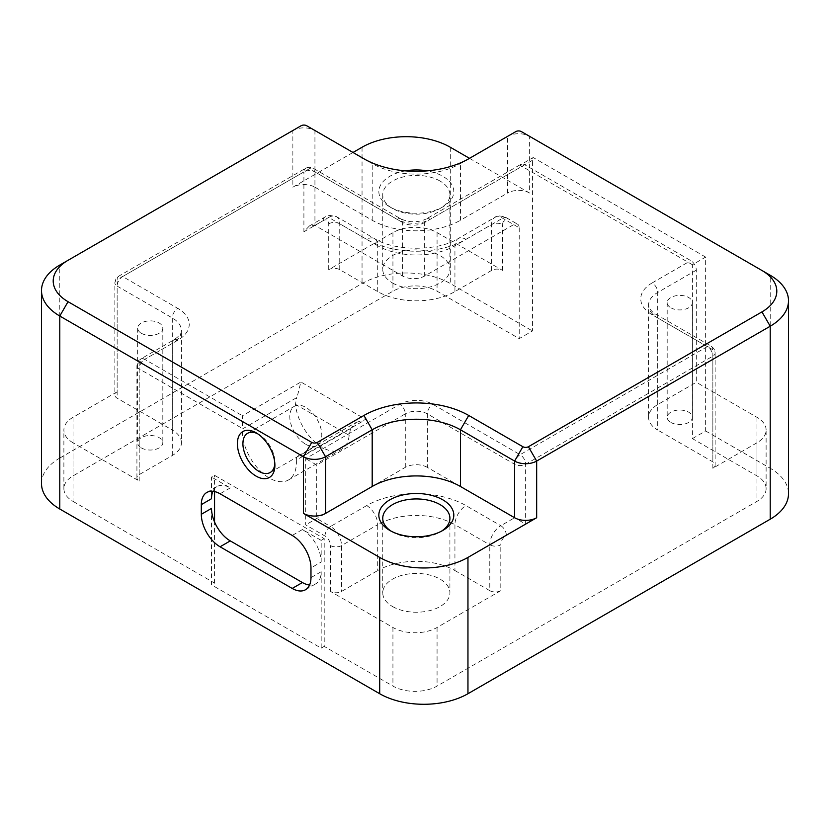<?xml version="1.0" encoding="UTF-8"?>
<svg xmlns="http://www.w3.org/2000/svg" width="830" height="830" viewBox="0 0 830 830"><rect width="100%" height="100%" fill="white"/><g stroke="black" fill="none" stroke-linecap="round" stroke-linejoin="round"><path stroke-width="0.62" stroke-dasharray="4.15 3.11" d="M257.58 433.727A22.618 13.062 60 0 1 258.898 434.432L258.898 434.432A22.618 13.062 60 0 1 274.896 462.134A22.618 13.062 60 0 1 274.844 463.638M440.076 181.065A33.584 19.391 0 0 0 403.473 176.863A33.584 19.391 0 0 0 382.744 194.78A33.584 19.391 0 0 0 392.58 208.486L392.58 208.486A33.584 19.391 0 0 0 440.076 208.486A33.584 19.391 0 0 0 449.912 194.77A33.584 19.391 0 0 0 440.076 181.065M405.538 170.866A37.485 21.642 0 0 0 389.82 206.888A37.485 21.642 0 0 0 442.826 206.888A37.485 21.642 0 0 0 442.826 176.292A37.485 21.642 0 0 0 427.108 170.866M389.82 206.888A37.485 21.642 0 0 0 389.82 206.898L392.58 208.486M391.272 531.241A33.584 19.391 0 0 0 392.58 532.04L392.58 532.04A33.584 19.391 0 0 0 440.076 532.04A33.584 19.391 0 0 0 441.373 531.241M469.51 158.333L529.633 193.048L529.633 136.359L770.219 275.269L770.219 468.255A62.406 36.032 180 0 1 788.5 493.726M521.354 131.586L529.633 136.359A15.604 9.005 0 0 0 507.566 136.359L515.845 131.586M352.989 152.481L292.865 187.186A15.604 9.005 0 0 1 314.933 187.186L314.933 130.507L372.193 163.562A62.406 36.032 0 0 0 460.453 163.562L507.566 136.359L507.566 193.048L460.453 220.251L460.453 163.562L468.722 158.789M306.654 125.724L314.933 130.507A15.604 9.005 0 0 0 292.865 130.507L301.145 125.724M41.5 483.537A62.406 36.032 180 0 1 59.781 458.067L59.781 265.081L292.865 130.507L292.865 187.186M297.939 456.033L356.174 422.408L350.54 428.788L296.331 460.09A7.802 4.503 60 0 1 297.939 456.033A7.802 4.503 60 0 1 301.83 456.417L316.718 465.008L405.289 413.869A7.802 4.503 -120 0 0 399.78 404.314L305.689 458.637L305.689 524.882L324.997 536.024A7.802 4.503 60 0 1 330.506 545.58A7.802 4.503 180 0 0 341.535 545.58L377.712 524.695A15.604 9.005 -120 0 0 366.684 505.584A70.208 40.535 0 0 1 465.962 505.584A15.604 9.005 -60 0 0 454.933 524.695A54.604 31.53 0 0 0 377.712 524.695L377.712 570.552A54.604 31.53 0 0 1 454.933 570.552L454.933 524.695L489.783 544.812A15.604 9.005 120 0 1 500.812 525.712L465.962 505.584M356.184 422.418L365.823 419.472L300.917 382.007C299.796 385.431 298.655 392.673 296.632 397.663L242.433 428.965A7.802 4.503 60 0 0 242.443 428.498L242.443 415.757L300.917 382.007M491.568 270.435L454.933 291.589A54.604 31.53 0 0 1 377.712 291.589L339.75 269.667A7.802 4.503 0 0 0 328.721 269.667L392.932 232.597A31.198 18.011 0 0 1 437.068 232.597L502.607 270.435A7.802 4.503 0 0 0 491.568 270.435L491.568 224.577A7.802 4.503 180 0 1 502.607 224.577A7.802 4.503 60 0 1 508.116 221.392L519.217 227.794A7.802 4.503 120 0 0 517.598 224.225A7.802 4.503 120 0 0 513.697 224.608L424.659 276.017A15.604 9.005 0 0 1 402.592 276.017L314.933 225.407L309.414 225.947L303.905 231.778L303.905 171.903L117.144 279.731A7.802 4.503 60 0 1 118.763 276.151A7.802 4.503 60 0 1 122.664 276.546A7.802 4.503 120 0 0 117.144 286.091A7.802 4.503 180 0 1 114.862 282.906A7.802 4.503 180 0 1 117.144 279.731L117.144 391.822A7.802 4.503 0 0 0 114.862 395.007A7.802 4.503 0 0 0 117.144 398.193L172.298 430.044L172.298 317.942A7.802 4.503 -60 0 1 177.817 308.387L122.664 276.546L309.414 168.718A7.802 4.503 -120 0 0 305.513 168.334A7.802 4.503 -120 0 0 303.905 171.903A7.802 4.503 180 0 1 314.933 171.903A7.802 4.503 120 0 0 313.315 168.334A7.802 4.503 120 0 0 309.414 168.718L397.082 219.328A23.406 13.508 0 0 0 430.179 219.328A7.802 4.503 60 0 0 426.278 218.944L520.825 164.35A7.802 4.503 60 0 1 524.726 164.745L690.799 260.62A7.802 4.503 60 0 1 696.308 270.175L696.308 382.267L657.702 404.563A31.198 18.011 0 0 0 648.562 417.303A31.198 18.011 0 0 0 657.702 430.044L657.702 317.942L712.856 349.783A7.802 4.503 180 0 1 715.138 352.968A7.802 4.503 180 0 1 712.856 356.153L525.639 464.25A7.802 4.503 180 0 1 514.61 464.25A7.802 4.503 -60 0 1 520.12 454.695A7.802 4.503 60 0 1 525.639 464.25L525.639 524.114L506.331 535.267A7.802 4.503 120 0 0 500.812 544.812A7.802 4.503 180 0 1 489.783 544.812L489.783 590.67A7.802 4.503 0 0 0 500.812 590.67L500.812 544.812M172.298 455.514L172.298 343.413A31.198 18.011 0 0 0 181.438 330.682L181.438 442.774A31.198 18.011 0 0 1 172.298 455.514L139.201 474.625A7.802 4.503 0 0 0 136.919 477.81A7.802 4.503 0 0 0 139.201 480.995L73.019 442.774L73.019 501.372A31.198 18.011 180 0 1 63.879 488.631A31.198 18.011 180 0 1 73.019 475.901L392.932 291.195A31.198 18.011 180 0 1 437.068 291.195L519.217 338.619L532.455 330.973L532.455 160.283A7.802 4.503 60 0 1 533.192 157.524L519.954 165.17A7.802 4.503 60 0 1 520.825 164.35M139.201 474.625L139.201 362.523A7.802 4.503 60 0 1 140.82 358.954A7.802 4.503 60 0 1 144.721 359.338A7.802 4.503 120 0 0 139.201 368.894A7.802 4.503 180 0 1 136.919 365.708A7.802 4.503 180 0 1 139.201 362.523L172.298 343.413A7.802 4.503 60 0 1 173.916 339.844A7.802 4.503 60 0 1 177.817 340.227A39 22.514 0 0 0 177.817 308.387M328.721 269.667L328.721 223.81A7.802 4.503 120 0 0 323.202 220.624L303.905 231.778M506.331 535.267A7.802 4.503 -120 0 0 500.812 525.712L514.61 517.744L514.61 464.25L427.357 413.869L427.357 467.373L525.639 524.114M692.407 438.614L705.645 430.978L705.645 257.093L692.407 264.739L692.407 438.614L756.981 475.901A31.198 18.011 180 0 1 766.121 488.631L766.121 430.044A31.198 18.011 0 0 1 756.981 442.774L712.856 468.255A7.802 4.503 0 0 0 715.138 465.07A7.802 4.503 0 0 0 712.856 461.885L657.702 430.044M712.856 468.255L712.856 356.153A7.802 4.503 -120 0 0 707.336 346.598L520.12 454.695L432.876 404.314A23.406 13.508 0 0 0 399.78 404.314M657.702 404.563L657.702 292.461A7.802 4.503 60 0 0 652.183 282.906A39 22.514 0 0 0 652.183 314.757L707.336 346.598A7.802 4.503 -60 0 1 711.237 346.214A7.802 4.503 -60 0 1 712.856 349.783L712.856 461.885M427.357 467.373A15.604 9.005 0 0 0 405.289 467.373L305.689 524.882M500.812 590.67L437.068 627.48A31.198 18.011 0 0 1 392.932 627.48L330.506 591.437A7.802 4.503 0 0 0 341.535 591.437L377.712 570.552M350.54 428.788L349.181 435.345A38.222 22.068 60 0 1 341.441 449.383A38.222 22.068 60 0 1 313.439 440.616A38.222 22.068 60 0 1 295.48 404.345L296.632 397.663M328.721 223.81A7.802 4.503 180 0 1 339.75 223.81L377.712 245.732A15.604 9.005 120 0 0 374.486 238.584A15.604 9.005 120 0 0 366.684 239.362A70.208 40.535 0 0 0 465.962 239.362A15.604 9.005 60 0 0 458.17 238.584L494.805 217.439A15.604 9.005 60 0 1 502.607 218.207L513.697 224.608M529.633 193.048A15.604 9.005 0 0 0 507.566 193.048M117.144 391.822L73.019 417.303A31.198 18.011 0 0 0 63.879 430.044A31.198 18.011 0 0 0 73.019 442.774M766.121 488.631A31.198 18.011 180 0 1 756.981 501.372L437.068 686.078A31.198 18.011 180 0 1 392.932 686.078L324.208 646.394L324.208 538.629L214.555 475.32L211.515 477.074L211.515 498.726M766.121 430.044A31.198 18.011 0 0 0 756.981 417.303L696.308 382.267M59.781 458.067L362.046 283.549A62.406 36.032 180 0 1 450.306 283.549L532.455 330.973M314.933 187.186L372.193 220.251A62.406 36.032 0 0 0 460.453 220.251M321.179 562.035L321.179 540.382L302.421 529.55A26.518 15.314 60 0 1 321.179 562.035L310.97 567.928M212.926 491.298A26.518 15.314 60 0 1 217.014 486.588A26.518 15.314 60 0 1 230.273 487.905L211.515 477.074M211.515 508.406L211.515 584.839L321.179 648.147L321.179 571.714A26.518 15.314 60 0 1 315.68 583.864A26.518 15.314 60 0 1 309.559 585.036M296.331 460.09A38.222 22.068 60 0 1 288.487 479.958A38.222 22.068 60 0 1 258.109 468.711A38.222 22.068 60 0 1 242.433 428.965M73.019 501.372L214.555 583.085L211.515 584.839M214.555 583.085L214.555 521.966M214.555 491.568L214.555 475.32M321.179 540.382L324.208 538.629M324.208 646.394L321.179 648.147M305.782 444.299A22.618 13.062 -120 0 0 317.101 445.42A22.618 13.062 -120 0 0 320.567 427.294A22.618 13.062 -120 0 0 305.782 407.364A22.618 13.062 -120 0 0 294.474 406.244A22.618 13.062 -120 0 0 291.008 424.369A22.618 13.062 -120 0 0 305.782 444.299M519.217 227.794L519.217 338.619M692.407 264.739L519.954 165.17M705.645 257.093L533.192 157.524M141.339 333.266A12.585 7.263 0 0 0 155.054 334.843A12.585 7.263 0 0 0 162.815 328.13A12.585 7.263 0 0 0 159.132 322.995A12.585 7.263 0 0 0 145.426 321.418A12.585 7.263 0 0 0 137.656 328.13A12.585 7.263 0 0 0 141.339 333.266M141.339 447.91A12.585 7.263 0 0 0 155.054 449.487A12.585 7.263 0 0 0 162.815 442.774A12.585 7.263 0 0 0 159.132 437.638A12.585 7.263 0 0 0 145.426 436.061A12.585 7.263 0 0 0 137.656 442.774A12.585 7.263 0 0 0 141.339 447.91M670.868 307.795A12.585 7.263 0 0 0 684.574 309.362A12.585 7.263 0 0 0 692.345 302.66A12.585 7.263 0 0 0 688.661 297.514A12.585 7.263 0 0 0 674.946 295.947A12.585 7.263 0 0 0 667.185 302.66A12.585 7.263 0 0 0 670.868 307.795M670.868 422.439A12.585 7.263 0 0 0 684.574 424.016A12.585 7.263 0 0 0 692.345 417.303A12.585 7.263 0 0 0 688.661 412.168A12.585 7.263 0 0 0 674.946 410.591A12.585 7.263 0 0 0 667.185 417.303A12.585 7.263 0 0 0 670.868 422.439M392.58 283.009A33.584 19.391 0 0 0 429.172 287.211A33.584 19.391 0 0 0 449.912 269.294A33.584 19.391 0 0 0 440.076 255.588A33.584 19.391 0 0 0 403.473 251.386A33.584 19.391 0 0 0 382.744 269.294A33.584 19.391 0 0 0 392.58 283.009M489.783 590.67L454.933 570.552M392.58 606.554A33.584 19.391 0 0 0 429.172 610.755A33.584 19.391 0 0 0 449.912 592.848A33.584 19.391 0 0 0 440.076 579.133A33.584 19.391 0 0 0 403.473 574.931A33.584 19.391 0 0 0 382.744 592.848A33.584 19.391 0 0 0 392.58 606.554M181.438 442.774A31.198 18.011 0 0 0 172.298 430.044M705.645 430.978L770.219 468.255M372.193 220.251L372.193 163.562L363.924 158.789M301.83 456.417L365.823 419.472M465.962 239.362L502.607 218.207A7.802 4.503 -60 0 1 506.508 217.823A7.802 4.503 -60 0 1 508.116 221.392M377.712 291.589L377.712 245.732A54.604 31.53 0 0 0 454.933 245.732L491.568 224.577A15.604 9.005 60 0 1 494.805 217.439C496.921 215.364 500.822 215.499 506.508 217.823L517.598 224.225M502.607 270.435L502.607 224.577M139.201 480.995L139.201 368.894L242.443 428.498M177.817 340.227L144.721 359.338L242.443 415.757M136.919 477.81L136.919 365.708C138.558 358.301 139.098 361.123 140.82 358.954L173.916 339.844C183.337 333.152 180.764 331.969 181.438 330.682A31.198 18.011 0 0 0 172.298 317.942L117.144 286.091L117.144 398.193M323.202 220.624A7.802 4.503 60 0 1 324.821 217.055A7.802 4.503 60 0 1 328.721 217.439L314.933 225.407L314.933 171.903L402.592 222.513A7.802 4.503 120 0 0 400.983 218.944A7.802 4.503 120 0 0 397.082 219.328M402.592 276.017L402.592 222.513A15.604 9.005 0 0 0 424.659 222.513A7.802 4.503 60 0 1 426.278 218.944C417.843 222.731 409.408 222.731 400.983 218.944L313.315 168.334C310.804 166.965 308.21 166.965 305.513 168.334L118.763 276.151C117.04 278.32 116.491 275.508 114.862 282.906L114.862 395.007M339.75 269.667L339.75 223.81A15.604 9.005 120 0 0 336.524 216.672A15.604 9.005 120 0 0 328.721 217.439L366.684 239.362M532.455 160.283L424.659 222.513L424.659 276.017M524.726 164.745L430.179 219.328M405.289 467.373L405.289 413.869A15.604 9.005 0 0 1 427.357 413.869A7.802 4.503 -60 0 1 432.876 404.314M652.183 314.757A7.802 4.503 -60 0 1 656.084 314.373A7.802 4.503 -60 0 1 657.702 317.942A31.198 18.011 0 0 1 648.562 305.201L648.562 417.303M696.308 270.175L657.702 292.461A31.198 18.011 0 0 0 648.562 305.201L649.402 308.21C651.353 311.063 653.584 313.118 656.084 314.373L711.237 346.214C714.008 348.341 715.304 350.592 715.138 352.968L715.138 465.07M652.183 282.906L690.799 260.62M324.997 536.024A7.802 4.503 120 0 1 330.506 526.469L316.718 518.511L316.718 465.008M366.684 505.584L330.506 526.469A15.604 9.005 60 0 1 341.535 545.58L341.535 591.437M330.506 591.437L330.506 545.58M349.181 435.345L295.48 404.345M454.933 291.589L454.933 245.732A15.604 9.005 60 0 1 458.17 238.584C438.157 251.438 394.499 251.438 374.486 238.584L336.524 216.672L329.562 215.375L326.283 216.319L309.414 225.947M73.019 417.303L73.019 475.901M437.068 232.597L437.068 291.195M392.932 232.597L392.932 291.195M756.981 442.774L756.981 501.372M756.981 417.303L756.981 475.901M392.932 627.48L392.932 686.078M437.068 627.48L437.068 686.078M450.306 147.252L450.306 283.549M362.046 147.252L362.046 283.549M230.273 487.905L220.064 493.788M302.421 529.55L292.212 535.443M321.179 571.714L310.97 577.607M392.58 532.04L389.82 530.443M63.879 488.631L63.879 430.044M288.487 479.958L341.441 449.383M270.217 472.498L317.101 445.42M162.815 328.13L162.815 442.774M692.345 302.66L692.345 417.303M305.482 589.757L315.68 583.864M206.805 492.481L217.014 486.588M449.912 518.325L449.912 592.848M449.912 194.77L449.912 269.294M382.744 194.77L382.744 269.294M382.744 518.325L382.744 592.848M667.185 302.66L667.185 417.303M137.656 328.13L137.656 442.774M247.589 433.312L294.474 406.244M440.076 532.04L442.826 530.443M440.076 208.486L442.826 206.888M258.898 434.432L256.148 432.835M274.896 462.134L274.896 465.319"/><path stroke-width="1.25" d="M274.844 463.638A22.618 13.062 60 0 1 270.207 472.498A22.618 13.062 60 0 1 258.898 471.378A22.618 13.062 60 0 1 244.124 451.437A22.618 13.062 60 0 1 247.589 433.312A22.618 13.062 60 0 1 257.58 433.727M256.138 476.15A26.518 15.314 60 0 1 237.39 443.666A26.518 15.314 60 0 1 256.138 432.835A26.518 15.314 60 0 1 256.148 432.835A26.518 15.314 60 0 1 274.896 465.319A26.518 15.314 60 0 1 256.138 476.15M427.108 170.866A37.485 21.642 0 0 0 405.538 170.866M441.373 531.241A33.584 19.391 0 0 0 449.912 518.325A33.584 19.391 0 0 0 440.076 504.619A33.584 19.391 0 0 0 403.473 500.417A33.584 19.391 0 0 0 382.744 518.325A33.584 19.391 0 0 0 391.272 531.241M442.826 499.836A37.485 21.642 0 0 0 389.82 499.836A37.485 21.642 0 0 0 389.82 530.443L389.82 530.443A37.485 21.642 0 0 0 442.826 530.443A37.485 21.642 0 0 0 442.826 499.836M363.924 415.467A74.109 42.787 0 0 1 468.722 415.467L522.879 446.727A3.901 2.251 0 0 0 528.399 446.727L761.95 311.893A50.703 29.278 0 0 0 761.95 270.487L521.354 131.586A3.901 2.251 0 0 0 515.845 131.586L468.722 158.789A74.109 42.787 0 0 1 363.924 158.789L306.654 125.724A3.901 2.251 0 0 0 301.145 125.724L68.05 260.298A50.703 29.278 0 0 0 68.05 301.695L311.758 442.4A3.901 2.251 0 0 0 317.268 442.4L363.924 415.467L372.193 429.795L325.547 456.728A15.604 9.005 0 0 1 303.479 456.728L59.781 316.033L68.05 301.695M761.95 311.893L770.219 326.221A62.406 36.032 0 0 0 788.5 300.74A62.406 36.032 0 0 0 770.219 275.269L761.95 270.487L770.219 275.269M788.5 300.74L788.5 493.726A62.406 36.032 180 0 1 770.219 519.207L770.219 326.221L536.668 461.065A15.604 9.005 0 0 1 514.61 461.065L460.453 429.795A62.406 36.032 0 0 0 372.193 429.795L372.193 486.484A62.406 36.032 0 0 1 460.453 486.484L460.453 429.795L468.722 415.467M59.781 265.081L68.05 260.298L59.781 265.081A62.406 36.032 0 0 0 41.5 290.552A62.406 36.032 0 0 0 59.781 316.033L59.781 509.018A62.406 36.032 180 0 1 41.5 483.537L41.5 290.552M460.453 486.484L514.61 517.744A15.604 9.005 0 0 0 536.668 517.744L467.954 557.418A62.406 36.032 0 0 1 379.694 557.418L303.479 513.417A15.604 9.005 0 0 0 325.547 513.417L372.193 486.484M469.51 158.333L450.306 147.252A62.406 36.032 0 0 0 362.046 147.252L352.989 152.481M467.954 557.418L467.954 693.724A62.406 36.032 180 0 1 379.694 693.724L59.781 509.018M201.317 504.619L201.317 514.299A26.518 15.314 -120 0 0 220.064 546.783L292.212 588.439A26.518 15.314 -120 0 0 305.482 589.757A26.518 15.314 -120 0 0 310.97 577.607L310.97 567.928A26.518 15.314 -120 0 0 292.212 535.443L220.064 493.788A26.518 15.314 -120 0 0 206.805 492.481A26.518 15.314 -120 0 0 201.317 504.619L211.515 498.726A26.518 15.314 60 0 1 212.926 491.298M309.559 585.036A26.518 15.314 60 0 1 302.421 582.546L230.273 540.89A26.518 15.314 60 0 1 211.515 508.406L201.317 514.299M214.555 521.966L214.555 491.568M467.954 693.724L770.219 519.207M528.399 446.727L536.668 461.065L536.668 517.744M522.879 446.727L514.61 461.065L514.61 517.744M317.268 442.4L325.547 456.728L325.547 513.417M311.758 442.4L303.479 456.728L303.479 513.417M379.694 557.418L379.694 693.724M302.421 582.546L292.212 588.439M230.273 540.89L220.064 546.783"/></g></svg>
